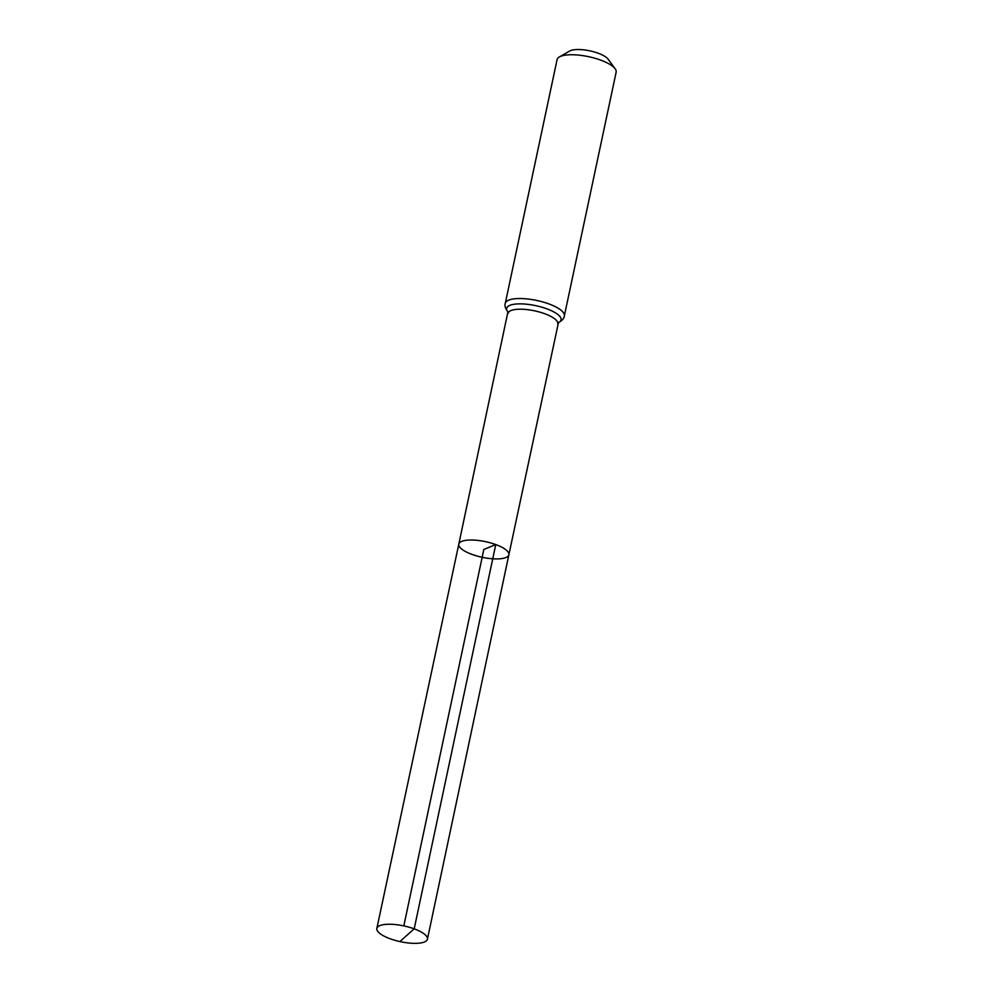 <?xml version="1.0" encoding="UTF-8"?>
<svg xmlns="http://www.w3.org/2000/svg" width="993" height="993" viewBox="0 0 993 993"><rect width="100%" height="100%" fill="white"/><g stroke="black" fill="none" stroke-linecap="round" stroke-linejoin="round"><path stroke-width="1.49" d="M615.151 68.79A30.187 9.433 -168 0 0 600.691 60.126A30.187 9.433 -168 0 0 559.369 56.936L569.672 51.015A20.828 6.504 -168 0 1 598.171 53.225A20.828 6.504 -168 0 1 608.15 59.195L615.151 68.79A30.187 9.433 -168 0 1 616.144 72.179L564.334 315.96C564.123 318.567 561.877 320.925 557.619 323.023L558.451 322.613L508.863 554.789A25.595 7.994 -168 0 0 495.768 544.574A25.595 7.994 -168 0 0 458.803 544.139A25.595 7.994 -168 0 0 482.164 557.284A25.595 7.994 -168 0 0 508.863 554.789A25.595 7.994 -168 0 0 495.768 544.574A25.595 7.994 -168 0 0 458.803 544.139L376.856 928.43A25.855 8.068 -168 0 0 390.088 938.745A25.855 8.068 -168 0 0 427.424 939.179A25.855 8.068 -168 0 0 414.193 928.852A25.855 8.068 -168 0 0 376.856 928.43M559.369 56.936A30.187 9.433 -168 0 0 557.085 59.617L505.263 303.411C504.394 305.869 505.487 308.935 508.528 312.584L507.932 311.876L458.803 544.139M403.816 925.898L483.827 549.464L495.768 544.574L414.193 928.852L400.638 940.88M557.781 323.892A25.433 7.944 -168 0 0 544.76 313.738A25.433 7.944 -168 0 0 508.019 313.316M564.334 315.96A30.187 9.433 -168 0 0 548.868 303.908A30.187 9.433 -168 0 0 505.263 303.411M558.351 322.713A27.816 8.689 -168 0 0 546.82 308.823A27.816 8.689 -168 0 0 516.323 304.007A27.816 8.689 -168 0 0 507.982 312.001M508.863 554.789L427.424 939.179"/></g></svg>
